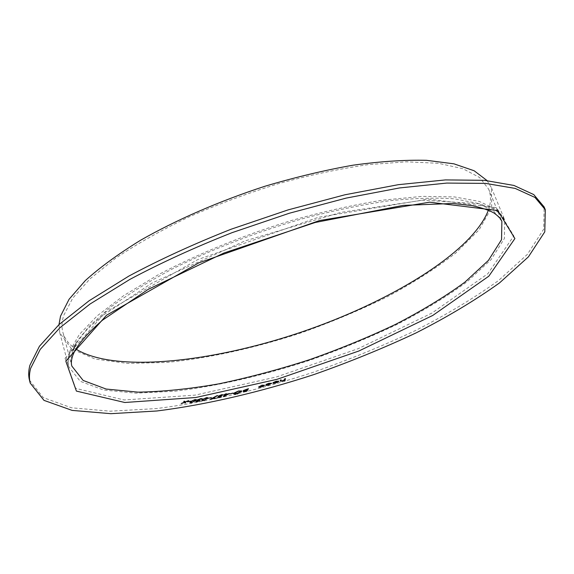 <?xml version="1.0" encoding="UTF-8"?>
<svg xmlns="http://www.w3.org/2000/svg" width="574" height="574" viewBox="0 0 574 574"><rect width="100%" height="100%" fill="white"/><g stroke="black" fill="none" stroke-linecap="round" stroke-linejoin="round"><path stroke-width="0.43" stroke-dasharray="2.87 2.15" d="M29.461 380.139L43.28 397.61L71.449 407.784L110.186 411.192L156.2 408.595C205.779 402.446 259.728 389.789 313.296 372.282C348.755 359.812 382.779 345.914 415.354 330.588C446.644 314.609 474.389 297.906 498.605 280.478L527.398 254.339L543.686 229.205L544.123 206.934M488.395 210.192C491.079 202.55 491.15 195.497 488.596 189.033L479.634 177.517L462.917 168.713L438.371 163.289L406.414 161.803L368.049 164.652C339.758 168.727 310.039 175.02 278.892 183.544C247.638 193.216 217.524 204.401 188.552 217.108C160.978 230.382 136.705 244.065 115.733 258.149L90.104 278.763L72.726 298.15L63.642 315.578C61.777 321.727 61.526 327.302 62.867 332.31C64.747 338.997 69.059 344.572 75.818 349.035M58.979 324.626L59.796 332.884L71.606 348.956L95.141 359.073L127.6 363.428L166.424 362.474C208.441 358.305 254.469 348.088 300.145 333.214C330.359 322.531 359.202 310.491 386.682 297.081C412.943 283.054 436.003 268.345 455.849 252.962L479.075 229.858L491.703 207.58L491.394 187.641L487.053 180.559M281.023 380.964L284.367 379.837L284.654 378.783L285.407 378.596M284.424 380.103L284.266 381.028M280.263 381.143L280.385 380.045L281.117 379.859M273.174 382.535L276.065 381.279M276.058 381.251L278.813 381.158M272.894 382.944L278.053 381.495M273.654 382.894L275.671 382.772L277.924 381.674M265.654 385.412L266.286 385.168M266.279 385.14L268.245 384.896M268.237 384.867L270.935 383.54M266.013 384.401L268.847 383.274L271.689 383.123M258.573 386.847L261.995 385.161M261.988 385.132L264.578 385.061M259.312 386.804L261.235 386.761L263.825 385.326M243.283 390.664L248.449 388.677M243.197 391.533L244.524 390.758M244.115 390.428L246.885 390.055L247.516 389.079M243.979 391.446L246.189 391.109L246.72 390.306M233.453 393.642L233.575 393.262M233.568 393.233L238.619 390.959M238.605 390.93L241.79 390.959M234.271 393.384L236.825 393.391L240.972 391.217M236.825 393.886L237.586 393.57M237.579 393.542L238.059 393.577M234.701 394.381L235.936 394.073M229.837 393.886L232.85 393.068M225.883 394.338L229.535 393.577M223.315 396.627L224.9 394.761M224.197 394.697L225.661 393.9M225.654 393.872L226.429 393.735M224.714 395.716L227.914 394.108M216.958 397.689L219.67 397.158M219.655 397.129L220.717 396.311M218.206 396.146L221.758 394.661M221.743 394.632L223.444 394.718M218.881 396.247L220.194 396.282M220.186 396.254L221.959 395.795M211.763 398.708L215.358 398.033M210.349 399.195L217.137 395.594M217.13 395.565L217.639 395.594M208.427 398.248L211.426 397.524M201.711 400.465L202.263 399.561L206.468 397.588L207.967 397.725M202.471 400.221L203.519 400.329L206.662 398.765L207.221 397.983M196.724 401.305L197.664 401.384M197.65 401.355L199.587 400.681M199.58 400.652L200.34 400.552M196.05 401.255L197.664 400.494M197.162 399.963L200.742 398.593L202.321 398.729M197.793 400.064L199.386 400.107M189.908 402.51L190.597 401.513L195.002 399.576M194.995 399.547L196.387 399.705M190.683 402.259L191.637 402.374L194.945 400.81L195.634 399.956M187.49 401.786L190.482 401.161M185.165 402.051L185.675 402.869M181.19 403.493L184.347 402.173M183.752 401.298L184.598 401.212M184.591 401.183L185.058 401.908M185.05 401.879L188.667 400.623M72.963 350.506C70.961 356.275 70.58 361.462 71.829 366.076L62.867 332.31M488.596 189.033L501.877 221.349L493.654 211.117L478.056 203.44L454.967 198.884C435.989 197.513 413.711 198.188 388.139 200.914C361.032 204.882 332.303 210.873 301.96 218.881C256.104 232.19 210.823 249.747 171.856 269.213C147.267 282.386 126.258 295.481 108.83 308.496L88.425 327.044L75.947 343.876M69.82 351.13C67.854 356.892 67.495 362.079 68.737 366.693L80.231 381.294L103.578 390.026L135.988 393.168L174.869 391.217C216.994 386.194 263.272 375.468 309.307 360.429C339.779 349.702 368.924 337.749 396.756 324.561C423.39 310.835 446.859 296.55 467.15 281.719L491.064 259.62L504.388 238.547L504.718 219.971L496.001 209.316L479.312 201.431L454.565 196.939L422.134 196.38L383.023 200.111C354.115 204.731 323.679 211.505 291.728 220.43C243.627 235.161 197.018 254.203 158.087 274.853L123.812 295.538L97.343 315.714L79.327 334.477L69.82 351.13M65.063 358.298L75.675 388.354L124.084 399.963L195.074 395.127L276.281 377.025L358.104 348.712L431.885 313.095L487.835 273.733L513.809 235.907L496.582 207.695L428.376 199.099L318.333 217.316L197.75 259.599L105.652 312.055L65.063 358.298M59.796 332.884L68.737 366.693C67.754 363.285 68.091 359.137 69.755 354.251C72.08 348.023 76.837 340.848 84.019 332.726C89.279 327.223 95.506 321.49 102.696 315.542L152.239 282.939L244.89 240.944L340.841 212.394L422.916 200.161L479.398 203.748L492.872 208.642C498.906 212.595 502.307 215.365 503.061 216.936L504.718 219.971L491.394 187.641"/><path stroke-width="0.86" d="M190.482 401.161L187.447 401.822L190.482 401.161M197.664 401.384L200.34 400.552L197.348 401.664L195.906 401.563L197.671 400.523L197.076 400.43L197.169 399.992L200.749 398.621L202.321 398.729L197.93 399.841L199.386 400.107L196.825 401.147L197.664 401.384M211.426 397.524L208.384 398.291L211.426 397.524M220.007 397.301L216.728 397.976L219.67 397.158L220.725 396.34L218.213 396.168L221.758 394.661L223.401 394.919L221.471 394.926L218.988 396.024L221.959 395.795L220.007 397.301L216.764 397.94M232.85 393.068L229.808 393.922L232.85 393.068M238.052 393.563L237.292 393.979M248.449 388.677L246.791 391.203L243.161 391.712L244.538 390.786L243.34 390.528L248.449 388.677M268.137 385.111L265.662 385.441L268.245 384.896L270.942 383.418L266.02 384.429L268.862 383.303L271.689 383.317L268.137 385.111L265.697 385.419M285.407 378.596L285.005 380.806L284.266 381.028L284.431 380.124L282.229 381.086L280.263 381.143L280.392 380.074L281.131 379.859L281.023 380.964L282.408 380.856L284.374 379.866L284.668 378.811L285.407 378.596M30.637 368.343C29.209 373.717 29.066 378.618 30.192 383.045L43.983 400.365L72.13 410.396L110.861 413.682L156.889 410.984C206.475 404.749 260.452 392.042 314.05 374.521C349.537 362.043 383.583 348.153 416.193 332.855C447.519 316.905 475.315 300.245 499.567 282.867L528.432 256.836L544.791 231.824L545.3 209.697L534.982 197.449L515.172 188.416L485.626 183.393L446.694 183.077L399.547 187.942L346.165 198.102L289.289 213.248L232.126 232.642C194.916 247.315 160.828 262.906 129.86 279.409L90.032 304.026L59.969 327.704L40.223 349.394L30.637 368.343M276.08 381.452L273.181 382.564L276.065 381.279L278.813 381.158L277.981 382.04L273.382 383.353L272.901 382.973L278.053 381.495L276.065 381.43L273.784 382.478M263.48 386.13L261.148 387.012L258.551 387.07L261.995 385.161L264.564 385.283L261.148 387.012M241.676 391.368L236.682 393.664L233.46 393.656L233.575 393.262L238.619 390.959L241.798 390.98L236.682 393.664M235.921 394.13L235.168 394.467M229.535 393.577L223.329 396.656L224.915 394.79L224.204 394.725L225.661 393.9L226.429 393.735L225.898 394.367L229.535 393.577M215.358 398.033L210.357 399.224L217.137 395.594L211.77 398.736L215.358 398.033M206.475 397.617L207.975 397.753L207.372 398.672L203.261 400.623L201.711 400.465L202.27 399.59L206.475 397.617M195.002 399.576L196.394 399.734L195.641 400.731L191.343 402.683L189.908 402.51L190.611 401.542L195.002 399.576M185.172 402.08L185.675 402.869L184.85 402.991L184.476 402.374L181.197 403.522L184.354 402.202L183.759 401.326L184.598 401.212L185.058 401.908L188.667 400.623L185.172 402.08L188.552 400.638M545.3 209.697L544.123 206.934L533.763 194.586L513.931 185.445L484.363 180.322L445.431 179.913L398.299 184.684L344.952 194.78L288.126 209.883L231.028 229.256C193.861 243.928 159.816 259.534 128.892 276.065L89.128 300.74L59.115 324.497L39.427 346.28L29.877 365.329C28.463 370.739 28.32 375.676 29.461 380.139L30.192 383.045M75.818 349.035C115.087 373.222 211.906 362.165 299.929 332.576C387.931 302.921 471.742 253.199 488.395 210.192M487.053 180.559L474.138 170.758L453.912 163.827L426.511 160.318C404.885 159.787 380.419 161.409 353.118 165.176C324.619 170.213 295.172 177.258 264.772 186.306C219.318 201.13 176.218 219.921 140.608 240.219C118.431 253.88 100.012 267.319 85.354 280.55L69.067 299.284L60.521 316.152L58.979 324.626M285.386 378.596L285.005 380.806M284.991 380.784L284.274 380.993M282.229 381.086L284.431 380.124M282.221 381.057L280.256 381.136M281.117 379.859L280.987 380.899M273.769 382.449L273.231 382.528M278.799 381.265L277.981 382.04M277.974 382.019L275.635 383.001M275.62 382.973L273.382 383.353M273.375 383.324L272.894 383.102M278.046 381.38L276.065 381.43M277.931 381.703L273.654 382.894L275.678 382.801L277.931 381.703L273.662 382.923M270.942 383.418L268.754 383.511M268.74 383.482L266.573 384.386M266.558 384.358L266.078 384.401M271.674 383.289L268.13 385.082M261.134 386.984L259.082 387.299M259.075 387.271L258.551 387.055M264.557 385.254L263.473 386.101M261.887 385.348L259.312 386.804L261.249 386.79L263.818 385.484L261.887 385.348L259.305 386.79M263.825 385.312L261.895 385.376M248.413 388.684L246.791 391.203M246.784 391.174L243.161 391.698M243.29 390.679L244.538 390.786M244.137 390.298L246.892 390.076L247.523 389.107L244.115 390.428M243.993 391.339L246.203 391.138L246.727 390.334L243.979 391.461M246.72 390.306L244.007 391.36M247.523 389.107L244.144 390.327M236.675 393.635L233.453 393.642M241.79 390.966L241.668 391.346M238.447 391.181L234.278 393.398L236.832 393.42L240.879 391.554L240.965 391.203L238.447 391.181L234.278 393.398M240.98 391.231L238.454 391.203M237.284 393.951L236.818 393.958M235.161 394.446L234.694 394.453M232.664 393.262L229.837 393.886M229.428 393.606L223.48 396.62M224.018 394.948L224.915 394.79M226.386 393.742L225.898 394.367M227.914 394.108L225.668 394.596L224.721 395.744L227.921 394.137L225.675 394.625L224.721 395.744M218.063 396.498L220.725 396.34M223.386 394.89L222.626 395.048M222.626 394.926L221.464 394.898L218.988 396.024M221.88 395.823L220 397.273M215.092 398.263L210.443 399.181M217.582 395.594L211.77 398.736M211.383 397.531L208.427 398.248M207.967 397.739L207.372 398.672M207.358 398.643L203.261 400.623M203.253 400.595L201.704 400.451M202.966 399.432L202.471 400.221L203.526 400.358L206.669 398.794L207.228 397.997L204.035 398.643L202.471 400.207M204.035 398.643L202.981 399.461M206.159 397.854L204.043 398.672M207.221 397.969L206.166 397.882M200.269 400.559L197.348 401.664M197.341 401.635L195.906 401.549M197.664 400.494L197.076 400.43M202.206 399.03L201.51 399.152M201.395 398.837L200.419 398.908M200.412 398.88L197.786 400.056M199.078 400.343L196.825 401.147M196.387 399.719L195.641 400.731M195.634 400.702L191.343 402.683M191.336 402.654L189.901 402.496M191.3 401.398L190.676 402.245L191.651 402.403L194.952 400.839L195.634 399.97L192.469 400.587L190.676 402.245M192.469 400.587L191.307 401.427M194.651 399.82L192.477 400.616M195.626 399.942L194.658 399.848M190.166 401.377L187.49 401.786M185.653 402.84L184.85 402.991M184.842 402.962L184.476 402.374M184.462 402.345L182.023 403.4M182.015 403.371L181.305 403.472M183.773 401.326L184.354 402.202M65.845 361.261L76.399 391.088L124.788 402.496L195.791 397.509L277.027 379.328L358.908 350.994L432.767 315.442L488.818 276.194L514.907 238.554L497.758 210.565L429.582 202.192L319.481 220.567L198.776 262.878L106.542 315.226L65.845 361.261M71.829 366.076L83.144 380.44L106.14 389.043L138.076 392.15C162.851 391.705 189.8 388.928 218.931 383.834C248.678 377.592 278.742 369.599 309.106 359.841C339.198 349.25 367.977 337.447 395.443 324.432C421.725 310.878 444.872 296.794 464.875 282.164L488.431 260.388L501.547 239.631L501.877 221.349C500.693 219.003 500.406 217.819 494.178 213.133C489.715 210.471 482.39 207.975 472.201 205.628L452.943 203.476L403.142 205.392L315.14 222.497L223.91 253.019L148.2 289.361L102.552 320.127C86.358 334.161 76.457 345.871 72.855 355.256C71.32 359.697 70.975 363.306 71.829 366.076M75.947 343.876L72.963 350.506"/></g></svg>
